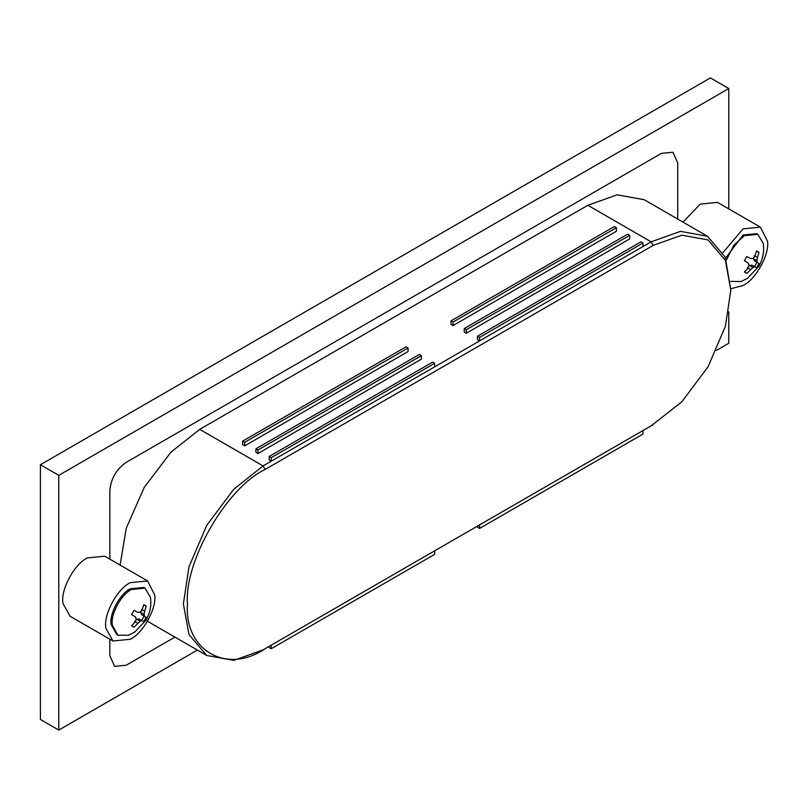 <?xml version="1.0" encoding="UTF-8"?>
<svg xmlns="http://www.w3.org/2000/svg" width="808" height="808" viewBox="0 0 808 808"><rect width="100%" height="100%" fill="white"/><g stroke="black" fill="none" stroke-linecap="round" stroke-linejoin="round"><path stroke-width="1.21" d="M722.988 252.571L743.087 228.866L760.419 227.149L767.55 241.319C769.57 254.419 755.884 279.477 743.087 285.476L730.836 288.759M683.013 222.129L700.193 204.101L717.524 202.384L760.419 227.149M105.939 628.371C103.04 615.484 116.857 588.971 130.28 582.669L147.612 580.952L154.742 595.122C156.762 608.212 143.077 633.28 130.28 639.28L112.948 640.996L105.939 628.371M112.948 640.996L70.054 616.231L63.044 603.606C60.145 590.719 73.962 564.206 87.385 557.904L104.717 556.187L147.612 580.952M726.382 260.095L733.725 245.41L744.269 235.684L757.843 234.34L763.217 243.37C764.408 251.268 762.984 258.883 758.944 266.226L747.501 278.285L741.199 281.507L730.685 281.366M725.604 258.085L743.087 234.997L756.662 233.653L757.843 234.34M756.147 252.51L756.945 251.106L759.005 252.298L756.581 250.894L754.955 256.015L752.995 258.358L750.541 258.57L746.824 256.53L744.4 260.731L748.026 262.933L749.067 265.155L748.026 268.024L744.4 271.993L746.824 273.397L752.985 267.418L754.955 266.933L756.581 267.761L759.005 263.56L757.47 262.57L756.914 260.62L757.47 257.469L754.359 255.671M745.582 270.811L744.542 272.155M748.612 266.509L749.632 265.479L751.844 265.135L756.581 267.761M753.935 257.287L753.561 258.691L754.359 260.772L756.945 262.368L754.52 266.569M753.561 258.691L756.914 260.62M754.359 260.772L757.47 262.57M756.945 262.368L759.005 263.56M751.844 265.135L754.955 266.933M749.632 265.479L752.985 267.418M747.43 267.68L750.541 269.478M744.754 272.205L746.824 273.397M759.005 252.298L757.47 257.469M112.393 625.281C110.12 615.191 120.948 594.415 131.462 589.486L145.036 588.133L150.409 597.173C151.601 605.071 150.177 612.686 146.137 620.029L134.694 632.088L128.391 635.31L117.877 635.169L112.393 625.281M117.877 635.169L116.706 634.492L111.211 624.604C108.939 614.504 119.766 593.739 130.28 588.8L143.854 587.456L145.036 588.133M143.339 606.313L144.137 604.909L146.197 606.091L143.773 604.697L142.147 609.818L140.178 612.161L137.734 612.373L134.017 610.333L131.593 614.535L135.219 616.736L136.259 618.958L135.219 621.827L131.593 625.796L134.007 627.2L140.178 621.221L142.147 620.736L143.773 621.564L146.197 617.362L144.662 616.373L144.107 614.423L144.662 611.272L141.552 609.474M132.775 624.614L131.734 625.958M135.805 620.312L136.825 619.281L139.037 618.938L143.773 621.564M141.127 611.09L140.754 612.494L141.552 614.575L144.137 616.171L141.713 620.372M140.754 612.494L144.107 614.423M141.552 614.575L144.662 616.373M144.137 616.171L146.197 617.362M139.037 618.938L142.147 620.736M136.825 619.281L140.178 621.221M134.623 621.483L137.734 623.281M131.946 626.008L134.007 627.2M146.197 606.091L144.662 611.272M58.782 475.346L728.786 88.527L710.404 77.911L40.4 464.731L40.4 719.474L58.782 730.089L58.782 475.346L40.4 464.731M109.848 490.678C110.888 478.7 116.342 469.266 126.189 462.378L661.378 153.389L672.933 152.247L677.72 162.822L677.72 219.069L677.72 162.822L672.933 152.247L661.378 153.389L126.189 462.378C116.342 469.266 110.888 478.7 109.848 490.678L109.848 559.156L109.848 490.678M109.848 655.793L109.848 639.209L109.848 655.793L114.635 666.368L109.848 655.793M126.189 665.226L114.635 666.368L126.189 665.226L174.902 637.098L126.189 665.226M728.786 311.797L728.786 343.269L716.494 350.359M197.374 650.076L58.782 730.089M728.786 88.527L728.786 208.888M651.238 425.776L681.78 401.849L708.101 366.701L725.382 326.331L730.836 290.193L725.382 260.348L708.101 239.946L681.78 235.178L653.207 245.379L265.095 469.448C226.694 487.618 184.002 561.56 187.476 603.899C184.002 650.248 226.694 674.892 265.095 648.713L653.207 424.644L263.055 649.895L233.734 660.368L206.727 655.47L188.981 634.533L183.386 603.899L188.981 566.812L206.727 525.382L233.734 489.305L263.055 465.913L271.225 461.196L269.185 460.015L269.185 456.48L432.593 362.136L434.643 363.307L271.225 457.661L269.185 456.48M434.643 363.307L434.643 366.852L651.167 241.834L680.487 231.371L707.495 236.259L725.241 257.207L730.836 290.193M265.095 648.713L263.055 649.895M434.643 366.852L271.225 461.196L271.225 457.661M477.538 526.058L477.538 527.24L479.578 528.422L642.996 434.078L642.996 430.533M479.578 528.422L479.578 524.887M434.643 550.834L434.643 554.369L271.225 648.713L269.185 647.531L269.185 646.36M271.225 645.178L271.225 648.713M479.578 337.37L642.996 243.016L640.956 241.834L477.538 336.189L479.578 337.37L479.578 340.905L477.538 339.724L477.538 336.189M642.996 243.016L642.996 246.561M464.257 328.523L466.307 329.704L629.715 235.35L627.675 234.179L464.257 328.523L464.257 332.058L466.307 333.239L629.715 238.895L629.715 235.35M466.307 329.704L466.307 333.239M450.985 320.857L453.025 322.038L616.443 227.684L614.393 226.513L450.985 320.857L450.985 324.392L453.025 325.574L616.443 231.229L616.443 227.684M453.025 322.038L453.025 325.574M244.673 442.329L408.08 347.975L406.04 346.804L242.622 441.148L244.673 442.329L244.673 445.864L408.08 351.52L408.08 347.975M242.622 441.148L242.622 444.683L244.673 445.864M257.944 449.995L421.362 355.641L419.322 354.47L255.904 448.814L257.944 449.995L257.944 453.53L421.362 359.186L421.362 355.641M255.904 448.814L255.904 452.349L257.944 453.53M120.089 565.065L126.28 528.129L144.208 487.426L170.912 452.217L199.727 429.351L587.84 205.282L617.171 194.809L644.178 199.697L707.495 236.259M587.84 205.282L651.167 241.834L653.207 245.379M199.727 429.351L263.055 465.913L265.095 469.448M206.727 655.47L147.45 621.251"/></g></svg>
